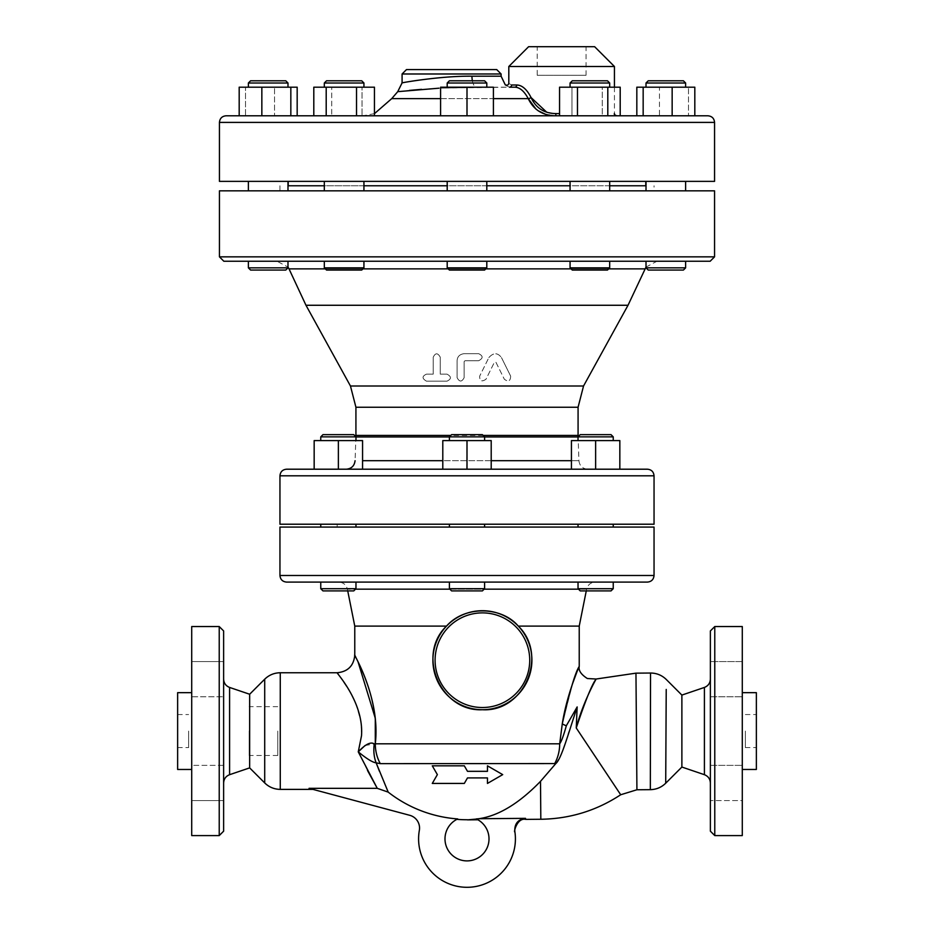 <?xml version="1.0" encoding="UTF-8"?>
<svg xmlns="http://www.w3.org/2000/svg" width="934" height="934" viewBox="0 0 934 934"><rect width="100%" height="100%" fill="white"/><g stroke="black" fill="none" stroke-linecap="round" stroke-linejoin="round"><path stroke-width="0.7" stroke-dasharray="4.67 3.5" d="M487.455 765.822L502.702 774.625L487.455 783.428L487.455 777.917L467.49 777.917L464.315 783.428L432.279 783.428L437.369 774.625L432.279 765.822L464.315 765.822L467.49 771.321L487.455 771.321M322.966 434.649L353.764 434.649L322.966 434.649L353.764 434.649L355.971 436.855L320.759 436.855L355.971 436.855L320.759 436.855L322.966 434.649M329.562 440.591L355.971 440.591L329.562 440.591M355.971 588.689L353.764 590.895L322.966 590.895L353.764 590.895L322.966 590.895L320.759 588.689L355.971 588.689L320.759 588.689L355.971 588.689L355.971 582.092L320.759 582.092L355.971 582.092M347.168 440.591L320.759 440.591L347.168 440.591M484.606 436.855L482.399 434.649L451.601 434.649L482.399 434.649L451.601 434.649L449.394 436.855L484.606 436.855L449.394 436.855L484.606 436.855L484.606 440.591L449.394 440.591L484.606 440.591M449.394 588.689L484.606 588.689L482.399 590.895L451.601 590.895L482.399 590.895L451.601 590.895L449.394 588.689L484.606 588.689L449.394 588.689L449.394 582.092L484.606 582.092L449.394 582.092M587.93 434.649L611.034 434.649L587.93 434.649M586.832 436.855L613.241 436.855L586.832 436.855M604.438 440.591L578.029 440.591L604.438 440.591M587.93 590.895L611.034 590.895L587.93 590.895M586.832 588.689L613.241 588.689L586.832 588.689M586.832 582.092L613.241 582.092L586.832 582.092M603.341 434.649L611.034 434.649L613.241 436.855L578.029 436.855L580.236 434.649L603.341 434.649M586.832 440.591L613.241 440.591L586.832 440.591M613.241 588.689L611.034 590.895L580.236 590.895L578.029 588.689L613.241 588.689L613.241 582.092L578.029 582.092L613.241 582.092M442.798 469.207L442.798 440.591L442.798 469.207L362.567 469.207L362.567 440.591L338.365 440.591L362.567 440.591L362.322 469.207L362.567 440.591L314.163 440.591L338.365 440.591L338.365 469.207L314.163 469.207L338.365 469.207L338.365 440.591L338.365 469.207L466.755 469.207L442.798 469.207L442.798 440.591L491.202 440.591L467 440.591L491.202 440.591L491.202 469.207L466.755 469.207L467 440.591L467 469.207L491.202 469.207L491.202 440.591L491.202 469.207L571.433 469.207L571.433 440.591L619.837 440.591L595.635 440.591L619.837 440.591L619.837 469.207L571.433 469.195L571.433 440.591L571.433 469.195L595.635 469.207L595.635 440.591L595.635 469.207L619.837 469.207L619.837 440.591L619.837 469.207L595.635 469.207L595.635 440.591M347.168 527.08L320.759 527.08L347.168 527.08M347.168 524.219L320.759 524.219L347.168 524.219M314.163 469.207L314.163 440.591L314.163 469.207L338.365 469.207L314.163 469.207L314.163 440.591L338.365 440.591M329.562 527.08L355.971 527.08L329.562 527.08M329.562 524.219L355.971 524.219L329.562 524.219M449.394 527.08L484.606 527.08L449.394 527.08L484.606 527.08L449.394 527.08L449.394 524.219L484.606 524.219L449.394 524.219M586.832 527.08L613.241 527.08L586.832 527.08M586.832 524.219L613.241 524.219L586.832 524.219M491.202 469.207L619.837 469.207M604.438 527.08L578.029 527.08L604.438 527.08M604.438 524.219L578.029 524.219L604.438 524.219M587.731 469.207L571.678 469.207L587.731 469.207C582.524 468.728 579.594 465.891 578.928 460.707L571.433 460.707M362.322 469.207L346.269 469.207L362.322 469.207M286.551 469.207L647.449 469.207M467 469.195L467 440.591M358.364 80.803L326.515 80.803L358.364 80.803M360.15 83.009L324.32 83.009L360.15 83.009M328.103 87.189L363.933 87.189L328.103 87.189M358.364 270.054L326.515 270.054L358.364 270.054M360.15 267.848L324.32 267.848L360.15 267.848M359.438 261.251L324.32 261.251L351.336 261.251L324.32 261.251L324.32 267.848L363.933 267.848L363.933 261.251L359.438 261.251L461.991 261.251M273.627 80.803L250.581 80.803L273.627 80.803M274.304 83.009L248.374 83.009L274.304 83.009M262.057 87.189L287.987 87.189L262.057 87.189M273.627 270.054L250.581 270.054L273.627 270.054M274.304 267.848L248.374 267.848L274.304 267.848M287.018 261.251L248.374 261.251L287.987 261.251L248.374 261.251L284.858 261.251L277.048 261.251L287.987 267.066M262.746 80.803L285.781 80.803L287.987 83.009L248.374 83.009L250.581 80.803L262.746 80.803M274.304 87.189L248.374 87.189L274.304 87.189M287.987 267.848L285.781 270.054L250.581 270.054L248.374 267.848L287.952 267.848L287.952 261.251L351.336 261.251M329.877 80.803L361.727 80.803L363.933 83.009L324.32 83.009L326.515 80.803L329.877 80.803M360.15 87.189L324.32 87.189L360.15 87.189M363.933 267.848L361.727 270.054L326.515 270.054L324.32 267.848M447.199 83.009L449.394 80.803L484.606 80.803L449.394 80.803L484.606 80.803L486.801 83.009L447.199 83.009L486.801 83.009L447.199 83.009L447.199 87.189L486.801 87.189L447.199 87.189M486.801 267.848L484.606 270.054L449.394 270.054L484.606 270.054L449.394 270.054L447.199 267.848L486.801 267.848L447.199 267.848L486.801 267.848L486.801 261.251L447.199 261.251L447.199 267.848M572.273 80.803L607.485 80.803L572.273 80.803L607.485 80.803L609.68 83.009L570.067 83.009L609.68 83.009L570.067 83.009L572.273 80.803M605.897 87.189L570.067 87.189L605.897 87.189M609.68 267.848L607.485 270.054L572.273 270.054L607.485 270.054L572.273 270.054L570.067 267.848L609.68 267.848L570.067 267.848L609.68 267.848L609.68 261.251L472.009 261.251L574.562 261.251M648.219 80.803L683.419 80.803L648.219 80.803L683.419 80.803L685.626 83.009L646.013 83.009L685.626 83.009L646.013 83.009L648.219 80.803M671.943 87.189L646.013 87.189L671.943 87.189M685.626 267.848L683.419 270.054L648.219 270.054L683.419 270.054L648.219 270.054L646.013 267.848L685.626 267.848L646.013 267.848L685.626 267.848L685.626 261.251L646.013 261.251L646.013 267.848M659.696 87.189L685.626 87.189L659.696 87.189M573.85 87.189L609.68 87.189L573.85 87.189M576.955 261.263L578.228 261.275M579.594 261.263L609.68 261.251M360.15 181.371L324.32 181.371L360.15 181.371M360.15 190.84L324.32 190.84L360.15 190.84M331.722 87.189L374.452 87.189L331.722 87.189L374.452 87.189L374.452 115.793L362.042 115.793L362.042 87.189L362.042 115.793L313.801 115.793L313.801 87.189L331.722 87.189L331.722 115.793L331.722 87.189M356.531 87.189L356.531 115.793L313.801 115.793L326.199 115.793L326.199 87.189M356.531 115.793L313.801 115.793M274.304 181.371L248.374 181.371L274.304 181.371M274.304 190.84L248.374 190.84L274.304 190.84M274.526 87.189L239.186 87.189L297.175 87.189L274.526 87.189L297.175 87.189L297.175 115.793L245.525 115.793L245.525 87.189L274.526 87.189L274.526 115.793L274.526 87.189M261.847 115.793L290.836 115.793L239.186 115.793L239.186 87.189L245.525 87.189L245.525 115.793L261.847 115.793L261.847 87.189M290.836 115.793L297.175 115.793L290.836 115.793L290.836 87.189M262.057 181.371L287.987 181.371L262.057 181.371M262.057 190.84L287.987 190.84L262.057 190.84M239.186 115.793L297.175 115.793M328.103 181.371L363.933 181.371L328.103 181.371M328.103 190.84L363.933 190.84L328.103 190.84M447.199 181.371L486.801 181.371L447.199 181.371L486.801 181.371L447.199 181.371L447.199 190.84L486.801 190.84L447.199 190.84L486.801 190.84L486.801 181.371M467 87.189L467 115.793L467 87.189L493.409 87.189L493.409 115.793L467 115.793L467 87.189L440.591 87.189L467 87.189L440.591 87.189L440.591 115.793L440.591 87.189L440.591 115.793L493.409 115.793L467 115.793L493.409 115.793L493.409 87.189L440.591 88.111L509.497 87.189C503.846 84.539 503.846 84.539 509.497 87.189A2.195 2.09 -90 0 0 511.587 84.994C507.886 82.869 507.886 82.869 511.587 84.994L516.747 84.994C522.083 85.134 526.869 89.325 531.084 97.58A2.195 0.607 -24.1 0 1 528.247 98.63C524.219 91.135 519.759 87.317 514.867 87.189A2.195 1.868 -90 0 0 516.747 84.994M573.85 181.371L609.68 181.371L573.85 181.371M573.85 190.84L609.68 190.84L573.85 190.84M602.278 87.189L571.958 87.189L602.278 87.189L602.278 115.793L620.199 115.793L620.199 87.189L559.548 87.189L571.958 87.189L559.548 87.189L559.548 115.793L571.958 115.793L571.958 87.189L571.958 115.793L602.278 115.793L602.278 87.189M577.469 115.793L607.801 115.793L559.548 115.793L577.469 115.793L577.469 87.189M659.696 181.371L685.626 181.371L659.696 181.371M659.696 190.84L685.626 190.84L659.696 190.84M659.474 87.189L694.814 87.189L636.825 87.189L659.474 87.189L659.474 115.793L688.475 115.793L688.475 87.189L688.475 115.793L694.814 115.793L672.153 115.793L672.153 87.189L694.814 87.189L694.814 115.793L659.474 115.793L659.474 87.189M636.825 115.793L659.474 115.793L636.825 115.793L636.825 87.189L672.153 87.189M671.943 181.371L646.013 181.371L671.943 181.371M671.943 190.84L646.013 190.84L671.943 190.84M643.164 87.189L643.164 115.793L694.814 115.793M605.897 181.371L570.067 181.371L605.897 181.371M605.897 190.84L570.067 190.84L605.897 190.84M559.548 115.793L620.199 115.793L607.801 115.793L607.801 87.189M710.155 261.251L223.845 261.251M649.142 261.251L656.952 261.251L649.142 261.251M471.775 261.251L486.801 261.251M493.409 115.793L493.409 87.189L476.48 87.189A10.998 4.53 -90 0 1 471.962 76.191C439.435 75.747 397.254 83.57 402.297 82.857C404.165 82.227 442.588 75.806 471.962 76.191L501.103 76.191M486.801 190.84L447.199 190.84M367.459 770.387L358.259 751.858L361.505 735.805L360.944 721.48L356.123 704.434L349.795 691.557L338.155 674.056M376.671 764.199L376.157 762.856L380.29 763.638L555.812 763.568L540.506 781.338C519.082 803.427 498.522 815.896 478.838 818.721A127.923 127.923 0 0 1 476.282 818.931A22.007 22.007 0 0 1 484.267 852.532A22.007 22.007 0 0 1 449.733 852.532A22.007 22.007 0 0 1 457.718 818.931L457.718 818.931A127.923 127.923 0 0 1 388.205 792.125L377.254 788.331L309.049 788.331L409.757 815.312A13.204 13.204 0 0 1 419.343 830.384A48.416 48.416 0 0 0 466.568 887.3A48.416 48.416 0 0 0 514.809 831.248L514.809 831.248M249.658 767.888L249.658 694.242M650.333 789.662L650.426 735.14M650.426 731.964L650.531 673.029M666.222 689.432L666.187 695.667M665.884 750.014L665.79 767.374M665.767 771.963L665.709 783.217M681.878 695.083L681.878 767.048M379.461 771.297L388.205 792.125M476.538 819.06C478.383 820.017 478.383 820.017 476.538 819.06C478.383 820.017 478.383 820.017 476.538 819.06L467.479 819.865M355.667 656.929L358.014 661.739M365.101 745.495L375.293 743.814L559.688 743.814L562.28 723.827L572.542 683.735M374.254 743.943A35.212 26 109.9 0 0 376.157 762.856C372.619 762.413 366.653 758.747 358.259 751.858L358.294 751.823M579.232 626.095L518.288 626.095C502.083 606.726 465.074 604.987 446.51 626.095L354.768 626.095M576.535 672.947L578.403 668.324M554.644 763.638A35.212 29.082 90 0 0 559.688 743.814C561.392 741.573 563.611 735.548 566.331 725.741A13.204 3.689 -169.6 0 1 562.28 723.827M555.812 763.568L561.089 754.742L568.351 733.972M569.039 731.871L571.55 724.317M380.29 763.638A35.212 28.767 90 0 1 375.293 743.814M177.635 731.065L177.635 747.574L177.635 731.065M188.633 731.065L188.633 747.574L188.633 731.065M219.221 835.591L219.221 626.539M223.623 630.94L223.623 831.19M223.623 783.031L223.623 679.1L223.623 783.031M223.623 800.566L223.623 765.355L223.623 800.566L223.623 782.961L223.623 800.566L191.715 800.566L191.715 765.355L191.715 800.566L191.715 765.355L223.623 765.355L223.623 782.961L223.623 765.355L191.715 765.355L191.715 800.566L223.623 800.566M223.623 679.17L223.623 661.564L223.623 679.17M223.623 661.564L223.623 696.776L223.623 661.564L191.715 661.564L191.715 696.776L223.623 696.776L191.715 696.776L191.715 661.564L191.715 696.776L191.715 661.564L223.623 661.564M191.715 835.591L191.715 626.539M191.715 731.065L191.715 769.464L191.715 731.065M177.635 692.666L177.635 769.464M756.365 731.065L756.365 747.574L756.365 731.065M745.367 731.065L745.367 747.574L745.367 731.065M710.377 831.19L710.377 630.94M714.779 626.539L714.779 835.591M710.377 783.031L710.377 679.1L710.377 783.031M710.377 800.566L710.377 765.355L710.377 800.566L710.377 765.355L710.377 800.566L742.285 800.566L742.285 765.355L742.285 800.566L742.285 765.355L742.285 800.566L710.377 800.566M710.377 679.17L710.377 661.564L710.377 679.17M710.377 661.564L710.377 696.776L710.377 661.564L742.285 661.564L742.285 696.776L742.285 661.564L742.285 696.776L742.285 661.564L710.377 661.564M742.285 835.591L742.285 626.539M710.377 696.776L742.285 696.776L710.377 696.776M710.377 765.355L742.285 765.355L710.377 765.355M525.527 818.347L478.838 818.721M577.154 706.933L576.243 727.96C585.513 700.29 592.121 684.027 596.055 679.158C597.386 676.916 583.306 700.745 576.243 727.96L620.701 794.752M742.285 731.065L742.285 769.464L742.285 731.065M756.365 692.666L756.365 769.464M457.1 360.711C457.333 356.613 459.68 354.266 464.14 353.671L478.663 353.671C483.275 355.936 483.275 358.282 478.663 360.711L465.015 360.711L464.14 361.598L464.14 377.663C461.828 382.123 459.47 382.123 457.1 377.663L457.1 360.711L457.1 377.663C459.481 382.123 461.828 382.123 464.14 377.663L464.14 361.598L465.015 360.711L478.663 360.711C483.275 358.282 483.275 355.936 478.663 353.671L464.14 353.671C459.68 354.266 457.333 356.613 457.1 360.711M426.511 381.177C421.923 378.562 421.923 376.204 426.511 374.137L433.224 374.137L433.224 357.197C435.407 352.713 437.754 352.713 440.264 357.197L440.264 374.137L446.977 374.137C451.577 376.6 451.577 378.947 446.977 381.177L426.511 381.177L446.977 381.177C451.577 378.947 451.577 376.6 446.977 374.137L440.264 374.137L440.264 357.197C437.754 352.713 435.407 352.713 433.224 357.197L433.224 374.137L426.511 374.137C421.923 376.204 421.923 378.55 426.511 381.177M488.856 357.594C493.421 352.515 497.624 352.515 501.476 357.594C497.635 352.515 493.421 352.515 488.856 357.594L479.691 376.098L488.856 357.594M501.476 357.594L510.641 376.098L501.476 357.594M510.641 376.098C510.478 381.142 508.376 382.181 504.337 379.227C508.365 382.181 510.466 381.142 510.641 376.098M485.995 379.227C481.699 382.134 479.586 381.095 479.691 376.098C479.586 381.095 481.699 382.134 485.995 379.227L494.378 362.31L495.954 362.31L504.337 379.227L495.954 362.31L494.378 362.31L485.995 379.227M432.897 660.21A49.514 49.514 0 0 1 518.288 626.095A49.514 49.514 0 0 1 500.764 706.186A49.514 49.514 0 0 1 432.897 660.21M347.728 590.895L347.39 589.167L355.492 589.167M647.449 582.092L286.551 582.092M338.75 582.092L595.25 582.092L338.75 582.092C343.303 582.407 346.187 584.766 347.39 589.167L586.61 589.167C587.813 584.766 590.697 582.407 595.25 582.092M654.045 527.08L279.955 527.08M537.202 75.304L586.05 75.304L537.202 75.304L537.202 46.7L586.05 46.7L537.202 46.7M546.694 112.197L555.963 113.598L555.73 115.793L616.638 115.793L362.766 115.793L555.73 115.793L545.526 114.298M538.089 110.702L535.941 109.068M594.631 46.7L528.609 46.7M439.003 88.193L421.573 89.337M409.337 90.411L397.732 91.66M508.808 66.501L614.432 66.501M472.382 80.803A10.998 4.53 -90 0 0 476.48 87.189L509.497 87.189M406.488 69.583L496.713 69.583M596.826 527.08L337.174 527.08L596.826 527.08L596.826 524.219L337.174 524.219L596.826 524.219M714.557 190.84L219.443 190.84M279.955 524.219L654.045 524.219M226.04 115.793L707.96 115.793M219.443 181.371L714.557 181.371M355.971 436.96L578.099 436.96L578.928 460.707L362.567 460.707M305.978 305.266L628.022 305.266M288.209 181.371L645.791 181.371L288.209 181.371M288.209 185.773L645.791 185.773L288.209 185.773M287.987 185.773L646.013 185.773M609.68 185.773L570.067 185.773M486.801 185.773L447.199 185.773M363.933 185.773L324.32 185.773M654.045 190.84L279.955 190.84L654.045 190.84L654.045 185.773M279.955 185.773L279.955 190.84M277.76 731.065L277.76 755.489L277.76 731.065M249.144 731.065L249.144 755.489L249.144 731.065M491.202 460.707L442.798 460.707M644.985 268.875L289.015 268.875M325.336 268.875L362.906 268.875M448.215 268.875L485.785 268.875M571.094 268.875L608.664 268.875M264.707 782.937L264.707 679.193M280.27 672.749L280.27 789.382M636.918 789.767L635.961 673.157M229.589 774.695L229.589 687.436M540.821 819.258L540.506 781.338M704.411 774.695L704.411 687.436M435.092 660.21A47.307 47.307 0 0 0 506.065 701.177A47.307 47.307 0 0 0 506.065 619.23A47.307 47.307 0 0 0 435.092 660.21M449.873 589.167L484.127 589.167M578.508 589.167L586.61 589.167L586.272 590.895M279.955 575.484L654.045 575.484M528.247 98.63L391.731 98.63M440.591 98.63L493.409 98.63M555.963 113.598L559.548 113.598M501.103 73.984L402.087 73.984M219.443 256.85L714.557 256.85M654.045 475.803L279.955 475.803M714.557 122.401L219.443 122.401M484.606 436.96L449.394 436.96M483.182 435.431L450.818 435.431M355.924 435.431L578.076 435.431M355.924 407.247L578.076 407.247M350.46 386.011L583.54 386.011M355.971 440.591L355.971 436.855M320.759 440.591L320.759 436.855M320.759 588.689L320.759 582.092M449.394 440.591L449.394 436.855M484.606 588.689L484.606 582.092M613.241 440.591L613.241 436.855M578.029 440.591L578.029 436.855M578.029 588.689L578.029 582.092M355.971 527.08L355.971 524.219M320.759 527.08L320.759 524.219M484.606 527.08L484.606 524.219M613.241 527.08L613.241 524.219M578.029 527.08L578.029 524.219M363.933 87.189L363.933 83.009M324.32 87.189L324.32 83.009M287.987 87.189L287.987 83.009M248.374 87.189L248.374 83.009M248.374 267.848L248.374 261.251M685.626 87.189L685.626 83.009M646.013 87.189L646.013 83.009M609.68 87.189L609.68 83.009M570.067 87.189L570.067 83.009M570.067 267.848L570.067 261.251M363.933 190.84L363.933 181.371M324.32 190.84L324.32 181.371M287.987 190.84L287.987 181.371M248.374 190.84L248.374 181.371M685.626 190.84L685.626 181.371M646.013 190.84L646.013 181.371M609.68 190.84L609.68 181.371M570.067 190.84L570.067 181.371M646.013 267.066L656.952 261.251M486.801 87.189L486.801 83.009M177.635 747.574L188.633 747.574M177.635 714.557L188.633 714.557M745.367 747.574L756.365 747.574M745.367 714.557L756.365 714.557M586.05 75.304L586.05 46.7M374.452 113.656L362.766 115.793M614.432 87.189L614.432 113.598M337.174 524.219L337.174 527.08M355.901 436.785L355.072 460.707M277.76 706.641L249.144 706.641M277.76 755.489L249.144 755.489"/><path stroke-width="1.4" d="M464.315 783.428L467.49 777.917L487.455 777.917L487.455 783.428L502.702 774.625L487.455 765.822L487.455 771.321L467.49 771.321L464.315 765.822L432.279 765.822L437.369 774.625L432.279 783.428L464.315 783.428M487.455 771.321L487.455 765.822M346.07 434.649L322.966 434.649L320.759 436.855L355.971 436.855L353.764 434.649L346.07 434.649M320.759 588.689L322.966 590.895L353.764 590.895L355.971 588.689L320.759 588.689L320.759 582.092M611.034 434.649L580.236 434.649L578.029 436.855L613.241 436.855L611.034 434.649M578.029 588.689L580.236 590.895L611.034 590.895L613.241 588.689L578.029 588.689L578.029 582.092M338.365 440.591L338.365 469.207L362.567 469.207L362.567 440.591L314.163 440.591L314.163 469.207M571.433 469.207L571.433 440.591L595.635 440.591L595.635 469.207L571.433 469.207M619.837 469.207L619.837 440.591L595.635 440.591M647.449 469.207L286.551 469.207C282.547 469.592 280.352 471.798 279.955 475.803L654.045 475.803C653.648 471.798 651.453 469.592 647.449 469.207M482.399 434.649L451.601 434.649L449.394 436.855L484.606 436.855L482.399 434.649M449.394 440.591L449.394 436.855M449.394 588.689L451.601 590.895L482.399 590.895L484.606 588.689L449.394 588.689L449.394 582.092M484.606 588.689L484.606 582.092M442.798 469.207L442.798 440.591L491.202 440.591L491.202 469.207M467 469.207L467 440.591M484.606 527.08L484.606 524.219M351.336 261.251L359.438 261.251M363.933 267.848L324.32 267.848L326.515 270.054L361.727 270.054L363.933 267.848L363.933 261.251L447.199 261.251L447.199 267.848L449.394 270.054L484.606 270.054L486.801 267.848L447.199 267.848M277.048 261.251L287.018 261.251M285.781 80.803L250.581 80.803L248.374 83.009L287.987 83.009L285.781 80.803M248.374 267.848L250.581 270.054L285.781 270.054L287.987 267.848L248.374 267.848L248.374 261.251M361.727 80.803L326.515 80.803L324.32 83.009L363.933 83.009L361.727 80.803M486.801 83.009L484.606 80.803L449.394 80.803L447.199 83.009L486.801 83.009L486.801 87.189M575.636 80.803L572.273 80.803L570.067 83.009L609.68 83.009L607.485 80.803L575.636 80.803M570.067 267.848L572.273 270.054L607.485 270.054L609.68 267.848L570.067 267.848L570.067 261.251M660.373 80.803L648.219 80.803L646.013 83.009L685.626 83.009L683.419 80.803L660.373 80.803M646.013 267.848L648.219 270.054L683.419 270.054L685.626 267.848L646.013 267.848L646.013 261.251L685.626 261.251L685.626 267.848M574.644 261.251L576.955 261.263M578.228 261.275L579.594 261.263M290.836 115.793L290.836 87.189L239.186 87.189L239.186 115.793M261.847 115.793L261.847 87.189M297.175 115.793L297.175 87.189L290.836 87.189M356.531 87.189L356.531 115.793L374.452 115.793L374.452 87.189L313.801 87.189L313.801 115.793M356.531 115.793L326.199 115.793L326.199 87.189M447.199 190.84L447.199 181.371M493.409 115.793L493.409 87.189L440.591 87.189L440.591 115.793L467 115.793L467 87.189M607.801 87.189L607.801 115.793L620.199 115.793L620.199 87.189L559.548 87.189L559.548 115.793M577.469 115.793L577.469 87.189M694.814 115.793L694.814 87.189L636.825 87.189L636.825 115.793M643.164 87.189L643.164 115.793L672.153 115.793L672.153 87.189M223.845 261.251L710.155 261.251L714.557 256.85L219.443 256.85L223.845 261.251M324.32 267.848L324.32 261.251L287.987 261.251L287.987 267.848M461.991 261.251L472.009 261.251M264.707 782.937L264.707 679.193L249.658 694.242L249.658 767.888L264.707 782.937C269.039 787.14 274.222 789.288 280.27 789.382L280.27 672.749L337.174 672.749C347.857 671.698 353.717 665.837 354.78 655.154L355.667 656.929M358.014 661.739L375.293 718.293L375.293 743.803C380.383 700.29 356.274 659.007 354.932 655.47C351.196 650.286 380.605 695.165 375.293 743.814L374.254 743.943C370.81 741.538 365.474 744.176 358.259 751.858L377.254 788.331L367.459 770.387M374.254 743.943A35.212 26 109.9 0 0 376.157 762.856C372.619 762.424 366.653 758.758 358.259 751.858L361.505 735.817C364.026 701.936 336.007 672.527 337.174 672.749C336.018 672.515 364.05 702.029 361.505 735.817M338.155 674.056L337.431 673.099M388.205 792.125A127.923 127.923 0 0 0 457.718 818.931A22.007 22.007 0 0 0 449.733 852.532A22.007 22.007 0 0 0 484.267 852.532A22.007 22.007 0 0 0 476.282 818.931A127.923 127.923 0 0 0 478.838 818.721L525.527 818.347C518.055 819.375 514.482 823.671 514.809 831.248A48.416 48.416 0 0 1 466.568 887.3A48.416 48.416 0 0 1 419.343 830.384A13.204 13.204 0 0 0 409.757 815.312L309.049 788.331L377.254 788.331L388.205 792.125L376.157 762.856L380.29 763.638L555.812 763.568C561.065 759.19 567.09 737.837 577.154 706.933L566.331 725.741C563.611 735.548 561.392 741.573 559.688 743.814A35.212 29.082 90 0 1 554.644 763.638M650.426 735.14L650.426 731.964M650.333 789.662L636.918 789.767L635.961 673.157L650.531 673.029L650.333 789.662C656.298 789.522 661.424 787.374 665.709 783.217L666.222 689.432M666.187 695.667L665.884 750.014M665.79 767.374L665.767 771.963M710.377 783.031C710.167 778.979 708.17 776.201 704.411 774.695L681.878 767.048L665.709 783.217L681.878 767.048L681.878 695.083L666.269 679.473C661.891 675.224 656.637 673.075 650.531 673.029M571.55 724.317L577.154 706.933L566.331 725.741A13.204 3.689 10.4 0 1 562.28 723.827C567.16 692.549 580.411 663.77 579.162 666.514C575.239 672.55 569.612 691.65 562.28 723.827L559.688 743.814L375.293 743.814A35.212 28.767 90 0 0 380.29 763.638M376.671 764.199L379.461 771.297M477.904 819.783L467.479 819.865L476.538 819.06M478.838 818.721C498.522 815.896 519.082 803.427 540.506 781.338L555.812 763.568M358.294 751.823L365.101 745.495M354.768 655.143L354.768 626.095L446.51 626.095C465.074 604.987 502.083 606.726 518.288 626.095A49.514 49.514 0 0 0 432.897 660.21A49.514 49.514 0 0 0 500.764 706.186A49.514 49.514 0 0 0 518.288 626.095C548.48 655.003 524.219 712.28 482.399 709.723C440.626 711.941 416.097 654.944 446.51 626.095C416.097 654.944 440.626 711.941 482.399 709.723C524.219 712.28 548.48 655.003 518.288 626.095L579.232 626.095L586.272 590.895M572.542 683.735L576.535 672.947M578.403 668.324L579.232 666.351L579.232 626.095M568.351 733.972L569.039 731.871M219.221 626.539L219.221 835.591L191.715 835.591L191.715 626.539L219.221 626.539L223.623 630.94L223.623 831.19L219.221 835.591M249.658 767.888L229.589 774.695C225.83 776.201 223.833 778.979 223.623 783.031M191.715 769.464L177.635 769.464L177.635 692.666L191.715 692.666M710.377 630.94L710.377 831.19L714.779 835.591L714.779 626.539L710.377 630.94M714.779 626.539L742.285 626.539L742.285 835.591L714.779 835.591M525.527 818.347L525.527 818.347C518.043 819.387 514.482 823.683 514.809 831.248L514.809 831.248M636.918 789.767L620.701 794.752L576.243 727.96C585.513 700.29 592.121 684.027 596.055 679.158C597.386 676.916 583.306 700.745 576.243 727.96L577.154 706.933M742.285 769.464L756.365 769.464L756.365 692.666L742.285 692.666M354.768 626.095L347.728 590.895M286.551 582.092L647.449 582.092C651.453 581.695 653.648 579.5 654.045 575.484L279.955 575.484C280.352 579.5 282.547 581.695 286.551 582.092M279.955 575.484L279.955 527.08L654.045 527.08L654.045 575.484M545.526 114.298L538.089 110.702M535.941 109.068L528.247 98.63C533.664 109.897 542.829 115.618 555.73 115.793L555.963 113.598C544.23 113.423 535.941 108.087 531.084 97.58L546.694 112.197M508.808 66.501L528.609 46.7L594.631 46.7L614.432 66.501L508.808 66.501L508.808 83.056C508.528 85.052 507.337 85.624 505.236 84.784L501.103 76.191L471.962 76.191A10.998 4.53 -90 0 0 472.382 80.803M528.247 98.63A2.195 0.607 -24.1 0 0 531.084 97.58C526.869 89.325 522.083 85.134 516.747 84.994L511.587 84.994C507.886 82.869 507.886 82.869 511.587 84.994A2.195 2.09 90 0 1 509.497 87.189C503.846 84.539 503.846 84.539 509.497 87.189L514.867 87.189C519.759 87.317 524.219 91.135 528.247 98.63L493.409 98.63M516.747 84.994A2.195 1.868 90 0 1 514.867 87.189L509.497 87.189M440.591 98.63L391.731 98.63L397.732 91.66L439.003 88.193M421.573 89.337L409.337 90.411M471.962 76.191C439.435 75.747 397.254 83.57 402.297 82.857C404.165 82.227 442.588 75.806 471.962 76.191M402.087 73.984L501.103 73.984L496.713 69.583L406.488 69.583L402.087 73.984L402.087 82.892L397.732 91.66M219.443 256.85L219.443 190.84L714.557 190.84L714.557 256.85M654.045 475.803L654.045 524.219L279.955 524.219L279.955 475.803M226.04 115.793C222.035 116.19 219.829 118.385 219.443 122.401L714.557 122.401C714.171 118.385 711.965 116.19 707.96 115.793L226.04 115.793M714.557 122.401L714.557 181.371L219.443 181.371L219.443 122.401M578.099 436.96L578.076 435.431L483.182 435.431M583.54 386.011L350.46 386.011L305.978 305.266L628.022 305.266L583.54 386.011L578.076 407.247L578.076 435.431M288.209 185.773L288.209 181.371M646.013 185.773L609.68 185.773M570.067 185.773L486.801 185.773M447.199 185.773L363.933 185.773M324.32 185.773L287.987 185.773M628.022 305.266L646.013 267.066M571.433 460.707L491.202 460.707M442.798 460.707L362.567 460.707M305.978 305.266L289.015 268.875L325.336 268.875M362.906 268.875L448.215 268.875M485.785 268.875L571.094 268.875M608.664 268.875L644.985 268.875M249.658 694.242L229.589 687.436L229.589 774.695M540.506 781.338L540.821 819.258L525.714 819.387C516.887 817.402 513.373 833.21 514.903 831.867L514.891 831.809M681.878 695.083L704.411 687.436L704.411 774.695M435.092 660.21A47.307 47.307 0 0 1 506.065 619.23A47.307 47.307 0 0 1 506.065 701.177A47.307 47.307 0 0 1 435.092 660.21M355.492 589.167L449.873 589.167M484.127 589.167L578.508 589.167M559.548 113.598L555.963 113.598M578.029 436.96L484.606 436.96M449.394 436.96L355.971 436.96M450.818 435.431L355.924 435.431L355.901 436.96M578.076 407.247L355.924 407.247L355.924 435.431M355.971 440.591L355.971 436.855M320.759 440.591L320.759 436.855M355.971 588.689L355.971 582.092M613.241 440.591L613.241 436.855M578.029 440.591L578.029 436.855M613.241 588.689L613.241 582.092M355.971 527.08L355.971 524.219M320.759 527.08L320.759 524.219M613.241 527.08L613.241 524.219M578.029 527.08L578.029 524.219M355.072 460.707C354.406 465.891 351.476 468.716 346.269 469.207M484.606 440.591L484.606 436.855M449.394 527.08L449.394 524.219M287.987 87.189L287.987 83.009M248.374 87.189L248.374 83.009M363.933 87.189L363.933 83.009M324.32 87.189L324.32 83.009M447.199 87.189L447.199 83.009M486.801 267.848L486.801 261.251M609.68 87.189L609.68 83.009M570.067 87.189L570.067 83.009M609.68 267.848L609.68 261.251M685.626 87.189L685.626 83.009M646.013 87.189L646.013 83.009M287.987 190.84L287.987 181.371M248.374 190.84L248.374 181.371M363.933 190.84L363.933 181.371M324.32 190.84L324.32 181.371M486.801 190.84L486.801 181.371M609.68 190.84L609.68 181.371M570.067 190.84L570.067 181.371M685.626 190.84L685.626 181.371M646.013 190.84L646.013 181.371M289.015 268.875L287.987 267.066M264.707 679.193C269.039 674.99 274.222 672.842 280.27 672.749M280.27 789.382L312.96 789.382M456.889 819.351A128.402 128.402 0 0 0 467.479 819.748M229.589 687.436C225.83 685.93 223.833 683.151 223.623 679.1M620.701 794.752C596.452 810.677 569.822 818.849 540.821 819.258M635.961 673.157L596.137 679.018L587.369 678.528C581.065 674.5 578.344 670.437 579.232 666.351M704.411 687.436C708.17 685.93 710.167 683.151 710.377 679.1M391.731 98.63L374.452 113.656M614.432 66.501L614.432 87.189M501.103 73.984L501.103 76.191M614.432 113.598C613.883 114.146 614.619 114.87 616.638 115.793M355.924 407.247L350.46 386.011M645.791 185.773L645.791 181.371"/></g></svg>
